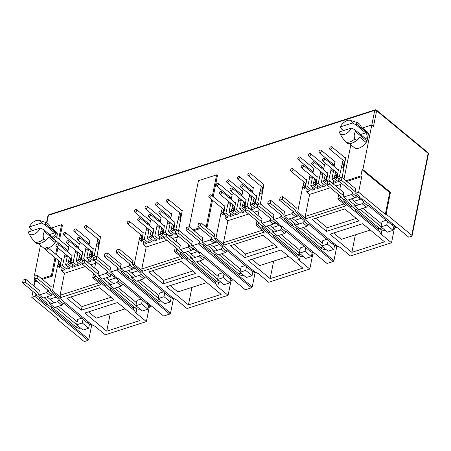 <?xml version="1.0" encoding="UTF-8"?>
<svg xmlns="http://www.w3.org/2000/svg" width="451" height="451" viewBox="0 0 451 451"><rect width="100%" height="100%" fill="white"/><g stroke="black" fill="none" stroke-linecap="round" stroke-linejoin="round"><path stroke-width="0.68" d="M355.585 188.732L355.05 192.735L360.18 197.042L359.532 197.25L362.965 200.092L363.613 199.883L408.769 237.215L411.571 236.313A1.359 0.744 -168.7 0 0 412.056 235.879L428.422 153.954A1.359 0.744 -168.7 0 0 428.427 153.949A1.359 1.139 10.4 0 0 428.427 153.932L427.96 152.641A1.359 0.795 129.6 0 1 428.129 153.357L411.757 235.281L386.107 214.073L390.453 192.34L362.892 169.553L371.804 124.966L362.469 127.971M371.816 124.978L374.73 110.399A1.359 0.812 -107.8 0 1 375.136 109.813A1.359 0.812 -107.8 0 1 375.164 109.807L376.444 110.05A1.359 0.795 129.6 0 1 376.619 110.766A1.359 0.744 -168.7 0 0 374.73 110.399L48.404 215.336A1.359 0.744 -168.7 0 0 47.919 215.775L48.838 214.744A1.359 0.812 72.2 0 0 48.809 214.755A1.359 0.812 72.2 0 0 48.404 215.336L46.91 222.805M32.438 230.619L30.634 229.125L29.309 226.932A8.49 4.978 129.6 0 1 39.226 220.392A8.49 4.978 129.6 0 1 41.407 223.042L44.643 224.621L54.656 232.902A3.056 1.827 -107.8 0 1 56.082 236.871M361.437 127.12L367.21 131.895A10.187 5.976 129.6 0 1 368.05 132.893L368.444 133.868L367.001 141.112L366.127 142.499L359.768 137.239L356.504 140.379L354.813 138.976C353.843 136.456 354.052 133.981 355.433 131.551L354.666 129.617L364.679 137.899A3.056 1.827 72.2 0 0 366.116 138.299A3.056 1.827 72.2 0 0 367.086 136.969A3.056 1.827 72.2 0 0 365.682 132.882L360.591 134.516M57.858 318.913L57.705 319.68L83.356 340.888A1.359 0.744 -168.7 0 0 85.239 341.255L88.041 340.353L34.834 296.363L35.623 295.456L36.001 295.771L36.475 295.23L39.868 298.032L39.395 298.579L46.605 304.538L47.073 303.991L51.313 307.497L50.845 308.039L88.83 339.451L88.041 340.353M396.733 227.265L394.467 227.997L391.519 242.762L350.427 255.976L340.043 247.39L336.452 245.524L296.262 212.291L297.688 211.835L302.655 186.979L304.814 188.766L305.863 183.523M337.793 246.223L336.779 246.545L333.965 260.622L333.176 261.524L279.97 217.534L280.759 216.627L281.136 216.942L281.61 216.401L285.004 219.203L284.53 219.744L291.741 225.703L292.209 225.162L296.448 228.668L295.98 229.209L333.965 260.622M273.87 215.009L273.34 219.011L278.47 223.324L277.822 223.527L281.255 226.368L281.903 226.16L327.054 263.491L333.176 261.524M315.023 253.541L312.757 254.274L309.803 269.038L268.717 282.253L258.327 273.667L254.742 271.801L214.546 238.568L215.973 238.111L220.939 213.255L223.104 215.042L224.153 209.8M256.083 272.5L255.063 272.827L252.256 286.898L251.466 287.8L198.26 243.811L199.043 242.903L199.427 243.219L199.9 242.677L203.294 245.479L202.82 246.02L210.025 251.985L210.499 251.438L214.738 254.945L214.264 255.486L252.256 286.898M192.16 241.285L191.624 245.288L196.76 249.6L196.106 249.809L199.545 252.645L200.193 252.436L245.344 289.767L251.466 287.8M233.308 279.823L231.047 280.55L228.093 295.315L187.007 308.529L176.617 299.943L173.026 298.077L132.836 264.844L134.263 264.387L139.229 239.532L141.394 241.319L142.437 236.076M174.368 298.776L173.353 299.103L170.54 313.174L169.756 314.076L116.544 270.087L117.333 269.179L117.717 269.495L118.19 268.954L121.578 271.756L121.105 272.303L128.315 278.261L128.789 277.715L133.028 281.221L132.555 281.762L170.54 313.174M110.45 267.561L109.914 271.564L115.044 275.877L114.396 276.085L117.829 278.921L118.478 278.712L163.634 316.05L169.756 314.076M151.598 306.099L149.332 306.827L146.383 321.597L105.292 334.805L94.907 326.22L91.316 324.354L51.126 291.126L52.553 290.664L57.519 265.808L59.679 267.595L60.727 262.352M92.658 325.053L91.643 325.38L88.83 339.451M90.363 324.32L91.643 325.38M81.343 310.181L66.928 298.263L99.615 287.749L114.03 299.667L81.343 310.181L82.065 306.556L111.076 297.232M117.502 302.542L139.427 320.667L106.74 331.181L84.822 313.056L117.502 302.542M146.383 321.597L135.993 313.005L134.325 310.525L94.135 277.292L94.919 276.39L95.302 276.705L95.775 276.159L99.169 278.966L98.696 279.507L105.9 285.466L106.374 284.925L110.613 288.431L110.14 288.973L133.338 308.151L134.325 310.525M93.56 273.469L92.709 277.754L94.135 277.292M92.709 277.754L101.018 284.62L60.862 297.536L52.553 290.664M148.548 306.178L149.332 306.827M135.993 313.005L136.839 308.777M172.073 298.043L173.353 299.103M163.053 283.904L148.638 271.987L181.325 261.473L195.74 273.391L163.053 283.904L163.781 280.28L192.786 270.95M199.218 276.266L221.137 294.39L188.45 304.899L166.532 286.78L199.218 276.266M228.093 295.315L217.709 286.729L216.04 284.248L175.845 251.015L176.634 250.113L177.017 250.423L177.485 249.882L180.879 252.69L180.406 253.231L187.616 259.19L188.084 258.649L192.329 262.149L191.855 262.696L215.048 281.875L216.04 284.248M175.276 247.193L174.419 251.472L175.845 251.015M174.419 251.472L182.728 258.344L142.572 271.26L134.263 264.387M230.264 279.902L231.047 280.55M217.709 286.729L218.555 282.501M253.789 271.767L255.063 272.827M244.769 257.628L230.354 245.71L263.034 235.196L277.45 247.114L244.769 257.628L245.491 254.003L274.501 244.673M280.928 249.989L302.846 268.114L270.16 278.622L248.242 260.503L280.928 249.989M309.803 269.038L299.419 260.452L297.75 257.972L257.555 224.739L258.344 223.831L258.727 224.147L259.201 223.606L262.589 226.408L262.116 226.954L269.326 232.913L269.799 232.372L274.039 235.873L273.565 236.42L296.764 255.599L297.75 257.972M256.985 220.917L256.129 225.196L257.555 224.739M256.129 225.196L264.438 232.068L224.282 244.983L215.973 238.111M311.974 253.625L312.757 254.274M299.419 260.452L300.265 256.224M335.499 245.491L336.779 246.545M326.479 231.352L312.064 219.434L344.75 208.92L359.165 220.838L326.479 231.352L327.2 227.727L356.211 218.397M362.638 223.713L384.562 241.837L351.876 252.346L329.957 234.227L362.638 223.713M391.519 242.762L381.129 234.176L379.46 231.696L339.27 198.463L340.06 197.555L340.437 197.871L340.911 197.329L344.305 200.131L343.831 200.678L351.036 206.637L351.509 206.09L355.749 209.597L355.275 210.143L378.474 229.322L379.46 231.696M338.695 194.64L337.844 198.919L339.27 198.463M337.844 198.919L346.154 205.791L305.998 218.707L297.688 211.835M393.684 227.349L394.467 227.997M381.129 234.176L381.974 229.948M412.056 235.879A1.359 0.744 -168.7 0 0 411.757 235.281M35.116 275.679L34.49 275.161L40.449 245.338M83.04 319.229L82.296 322.972L76.585 324.805L77.657 319.455L81.732 318.147M70.604 297.079L82.065 306.556M110.241 313.665L106.74 331.181M88.497 311.872L96.142 318.197L125.152 308.867M51.149 286.633L50.613 290.636L51.126 291.126M85.228 266.58L64.476 273.25L60.079 295.264L60.862 297.536M64.476 273.25L61.511 270.797L64.623 269.799L60.344 266.259L62.52 265.554L65.085 253.851M62.125 267.731L61.511 270.797M98.82 282.805L60.079 295.264M99.902 236.64L100.601 236.414L96.971 256.416M95.9 261.76L94.631 268.125M133.338 308.151L133.643 306.612M142.341 300.157L141.591 303.901L135.886 305.739L136.957 300.389L141.033 299.075M164.756 292.953L164.006 296.696L158.301 298.528L159.366 293.178L163.448 291.87M152.314 270.803L163.781 280.28M191.951 287.388L188.45 304.899M170.207 285.596L177.857 291.921L206.862 282.591M132.859 260.357L132.329 264.359L132.836 264.844M166.938 240.304L146.192 246.973L141.789 268.988L142.572 271.26M146.192 246.973L143.221 244.521L146.333 243.517L142.054 239.977L144.23 239.278L146.8 227.575M143.835 241.454L143.221 244.521M180.535 256.529L141.789 268.988M181.612 210.363L182.317 210.138L178.681 230.14M177.615 235.484L176.341 241.849M215.048 281.875L215.358 280.336M224.051 273.881L223.307 277.624L217.596 279.462L218.667 274.112L222.743 272.799M246.466 266.671L245.716 270.42L240.011 272.252L241.082 266.902L245.158 265.594M234.03 244.527L245.491 254.003M273.661 261.106L270.16 278.622M251.917 259.319L259.567 265.645L288.578 256.315M214.575 234.075L214.039 238.083L214.546 238.568M248.653 214.028L227.902 220.697L223.504 242.711L224.282 244.983M227.902 220.697L224.936 218.245L228.048 217.241L223.764 213.701L225.945 213.002L228.51 201.298M225.545 215.178L224.936 218.245M262.245 230.252L223.504 242.711M263.322 184.087L264.027 183.861L260.396 203.863M259.325 209.208L258.057 215.572M296.764 255.599L297.068 254.054M305.767 247.605L305.017 251.348L299.312 253.186L300.377 247.836L304.459 246.522M328.176 240.394L327.432 244.143L321.721 245.975L322.792 240.625L326.868 239.318M315.739 218.25L327.2 227.727M355.377 234.83L351.876 252.346M333.633 233.043L341.277 239.363L370.288 230.038M296.284 207.798L295.749 211.807L296.262 212.291M330.363 187.746L309.612 194.42L305.214 216.435L305.998 218.707M309.612 194.42L306.646 191.968L309.758 190.965L305.479 187.424L307.655 186.725L310.22 175.022M307.261 188.901L306.646 191.968M343.955 203.976L305.214 216.435M345.038 157.811L345.737 157.579L342.106 177.587M341.035 182.931L339.766 189.296M378.474 229.322L378.778 227.778M387.477 221.328L386.727 225.072L381.022 226.909L382.093 221.559L386.169 220.246M375.136 109.813A1.359 1.088 68.9 0 1 376.619 110.766L373.501 126.37L371.804 124.966M35.003 276.243L35.268 274.913L34.49 275.161M57.705 319.68L58.483 319.432L31.773 297.344L34.834 296.363M52.75 237.17L43.64 229.638L44.412 231.572C43.025 233.99 42.817 236.465 43.786 238.996L45.483 240.4L48.747 237.26L55.107 242.52L56.025 240.879M56.719 237.401L57.424 233.889L57.023 232.913L50.664 227.654L48.714 224.243L47.017 222.845C45.658 222.253 45.275 222.743 45.861 224.327L44.643 224.621M55.107 242.52A10.187 5.976 129.6 0 1 48.263 248.044M45.619 248.484A10.187 5.976 129.6 0 1 43.2 247.616L38.453 243.687M50.411 227.135L56.189 231.91A10.187 5.976 129.6 0 1 57.023 232.913M34.445 279.045L34.045 281.041L36.069 280.387M41.492 278.645L51.425 275.454L54.983 257.651M55.676 254.172L57.063 247.221M57.717 243.946L58.004 242.514M58.698 239.036L61.556 224.739L51.442 227.986M61.934 305.124L63.196 303.675L58.957 300.174L57.694 301.623L50.224 304.025L54.464 307.531L61.934 305.124L57.694 301.623M46.91 302.999L46.605 304.538M36.001 295.771L36.311 294.232M35.623 295.456L35.928 293.917M94.919 276.39L95.229 274.845M95.612 275.161L95.302 276.705M106.21 283.927L105.9 285.466M57.519 265.808L58.196 264.23L59.509 265.318L59.679 267.595M212.517 200.233L207.313 226.295L205.763 226.791M200.34 228.539L193.879 230.613M189.234 226.774L198.44 180.716L216.598 174.881L217.444 175.58L213.216 196.754M55.828 258.35L52.271 276.153L42.338 279.349M36.92 281.091L34.89 281.74L34.017 286.109M32.951 291.453L31.773 297.344M39.265 290.45L38.735 294.458L39.243 294.943L46.712 292.541L47.502 291.639L47.812 290.094M58.196 264.23L58.872 260.864M60.874 258.474L61.578 258.243L60.344 266.259M65.897 250.468L66.145 249.245M68.152 246.849L68.851 246.624L67.774 252.019M67.391 255.756L65.632 264.557L67.813 263.852L69.454 257.465M71.461 255.069L72.16 254.843L70.925 262.854L73.101 262.155L75.672 250.452M76.484 247.069L76.726 245.84M78.733 243.444L79.438 243.219L78.356 248.619M77.972 252.357L76.219 261.152L78.395 260.452L80.036 254.06M82.043 251.664L82.747 251.438L81.507 259.449L83.689 258.75L86.254 247.047M87.066 243.664L87.314 242.435M89.315 240.045L90.02 239.814L88.943 245.214M88.559 248.952L86.801 257.746L88.977 257.047L90.623 250.655M92.624 248.259L93.329 248.033L92.094 256.044L94.27 255.345L97.895 239.036M98.566 271.384L98.036 275.386L98.544 275.877L106.013 273.469L106.802 272.567L107.107 271.028M110.422 272.054L116.544 270.087M117.333 269.179L117.643 267.64M120.981 264.173L120.445 268.182L120.958 268.666L128.428 266.265L129.217 265.357L129.522 263.818M139.229 239.532L140.582 234.588M142.589 232.192L143.288 231.966L142.054 239.977M147.612 224.192L147.855 222.969M149.862 220.573L150.566 220.347L149.484 225.742M149.101 229.48L147.347 238.28L149.523 237.576L151.164 231.188M153.171 228.792L153.876 228.567L152.635 236.578L154.817 235.873L157.382 224.175M158.194 220.793L158.442 219.564M160.443 217.168L161.148 216.942L160.071 222.337M159.688 226.075L157.929 234.875L160.105 234.176L161.751 227.783M163.752 225.387L164.457 225.162L163.223 233.173L165.399 232.474L167.969 220.77M168.775 217.388L169.024 216.159M171.03 213.763L171.73 213.537L170.653 218.938M170.269 222.676L168.511 231.47L170.692 230.771L172.333 224.378M174.34 221.982L175.039 221.757L173.804 229.768L175.986 229.069L179.605 212.759M176.634 250.113L176.939 248.569M180.282 245.107L179.746 249.11L180.253 249.6L187.729 247.193L188.512 246.291L188.822 244.752M192.137 245.778L198.26 243.811M199.043 242.903L199.353 241.364M202.691 237.897L202.161 241.899L202.668 242.39L210.138 239.988L210.927 239.081L211.231 237.542M220.939 213.255L222.292 208.311M224.299 205.915L225.004 205.69L223.764 213.701M229.322 197.916L229.57 196.692M231.572 194.296L232.276 194.071L231.2 199.466M230.816 203.204L229.057 212.004L231.233 211.299L232.879 204.912M234.881 202.516L235.585 202.29L234.351 210.301L236.527 209.597L239.092 197.899M239.904 194.511L240.152 193.287M242.159 190.891L242.858 190.666L241.781 196.061M241.398 199.799L239.639 208.599L241.821 207.894L243.461 201.507M245.468 199.111L246.167 198.885L244.932 206.896L247.109 206.197L249.679 194.494M250.491 191.111L250.733 189.882M252.74 187.486L253.445 187.261L252.363 192.662M251.979 196.399L250.226 205.194L252.402 204.495L254.043 198.102M256.05 195.706L256.754 195.48L255.514 203.491L257.696 202.792L261.321 186.483M258.344 223.831L258.654 222.292M261.992 218.831L261.456 222.833L261.969 223.318L269.439 220.917L270.228 220.015L270.532 218.476M273.847 219.502L279.97 217.534M280.759 216.627L281.063 215.088M284.401 211.62L283.871 215.623L284.378 216.114L291.848 213.712L292.637 212.804L292.947 211.265M302.655 186.979L304.008 182.035M306.009 179.639L306.714 179.413L305.479 187.424M311.032 171.639L311.28 170.416M313.287 168.02L313.986 167.795L312.909 173.19M312.526 176.927L310.767 185.722L312.949 185.023L314.589 178.63M316.596 176.24L317.295 176.008L316.061 184.025L318.237 183.32L320.808 171.617M321.619 168.234L321.862 167.011M323.869 164.615L324.573 164.389L323.491 169.785L323.722 168.499L308.585 156.035A1.562 0.919 129.6 0 1 308.388 155.212A1.562 0.919 129.6 0 1 309.335 153.808A1.562 0.919 129.6 0 1 310.576 153.628A1.562 0.919 129.6 0 1 310.773 154.445A1.562 0.919 129.6 0 1 309.826 155.849A1.562 0.919 129.6 0 1 308.585 156.035M323.108 173.522L321.354 182.322L323.53 181.618L325.171 175.23M327.178 172.834L327.883 172.609L326.642 180.62L328.824 179.921L331.389 168.217M332.201 164.835L332.449 163.606M334.45 161.21L335.155 160.984L334.078 166.385M333.695 170.123L331.936 178.917L334.118 178.218L335.758 171.825M337.76 169.429L338.464 169.204L337.23 177.215L339.406 176.516L343.031 160.201M340.06 197.555L340.364 196.016M343.701 192.549L343.172 196.557L343.679 197.042L351.149 194.64L351.938 193.738L352.248 192.199M355.557 193.225L358.618 192.239L361.741 176.634L346.774 181.449M61.556 224.739L62.407 225.438L59.549 239.735M58.855 243.219L58.607 244.442M57.914 247.92L56.522 254.871M95.606 263.243L90.651 264.838M59.509 265.318L60.186 261.952M122.497 284.609L121.234 286.058L113.765 288.46L109.525 284.953L116.995 282.551L118.258 281.103L122.497 284.609M141.591 303.901L147.951 309.16L148.791 304.983M143.649 278.848L144.906 277.399L140.667 273.898L139.41 275.341L131.934 277.748L136.174 281.249L143.649 278.848L139.41 275.341M128.62 276.717L128.315 278.261M117.717 269.495L118.021 267.956M177.322 248.884L177.017 250.423M187.92 257.651L187.616 259.19M139.911 237.953L141.225 239.041L141.394 241.319M177.316 236.967L172.361 238.556M141.225 239.041L141.896 235.676M204.207 258.333L202.944 259.782L195.475 262.183L191.235 258.677L198.705 256.275L199.968 254.826L204.207 258.333M223.307 277.624L229.666 282.884L230.5 278.707M225.359 252.571L226.622 251.122L222.382 247.616L221.12 249.065L213.65 251.472L217.889 254.973L225.359 252.571L221.12 249.065M210.335 250.44L210.025 251.985M199.427 243.219L199.737 241.68M259.032 222.608L258.727 224.147M269.636 231.374L269.326 232.913M221.621 211.677L222.935 212.765L223.104 215.042M259.032 210.69L254.071 212.28M222.935 212.765L223.606 209.399M285.917 232.056L284.66 233.505L277.19 235.907L272.945 232.4L280.421 229.999L281.678 228.55L285.917 232.056M305.017 251.348L311.376 256.608L312.21 252.43M307.069 226.295L308.332 224.846L304.092 221.34L302.83 222.788L295.36 225.19L299.599 228.696L307.069 226.295L302.83 222.788M292.045 224.164L291.741 225.703M281.136 216.942L281.447 215.403M340.747 196.332L340.437 197.871M351.346 205.098L351.036 206.637M303.331 185.4L304.645 186.483L304.814 188.766M340.742 184.414L335.786 186.004M304.645 186.483L305.321 183.123M386.107 214.073L385.329 214.321L358.618 192.239M367.633 205.78L366.37 207.223L358.9 209.63L354.661 206.124L362.13 203.722L363.393 202.273L367.633 205.78M386.727 225.072L393.092 230.331L393.926 226.154M385.329 214.321L389.675 192.588L390.453 192.34M366.127 142.499A10.187 5.976 129.6 0 1 354.227 147.595L349.474 143.666M345.928 180.744L360.89 175.935L362.114 169.801L362.892 169.553M350.85 144.805L343.989 179.143M389.675 192.588L362.114 169.801M34.045 281.041L34.89 281.74M48.747 237.26A10.187 5.976 129.6 0 1 42.191 242.677L41.193 243.066A11.546 6.771 129.6 0 1 36.266 243.365L34.569 241.961L30.753 236.938L28.701 233.122A8.49 4.978 129.6 0 1 28.306 231.949L40.404 228.054A8.49 4.978 129.6 0 1 34.203 234.182A8.49 4.978 129.6 0 1 28.701 233.122M51.425 275.454L52.271 276.153M82.296 322.972L88.655 328.232L89.49 324.049M88.655 328.232L82.945 330.064L76.585 324.805M50.224 304.025L49.413 303.241L49.61 302.249M50.168 299.464L50.258 299.007L56.257 297.079M49.796 299.154L50.258 299.007M109.091 280.088L109.554 279.936L109.463 280.392M207.313 226.295L206.462 225.596L204.912 226.092M199.494 227.834L193.034 229.914M216.598 174.881L212.365 196.05M211.671 199.528L206.462 225.596M361.741 176.634L360.89 175.935M352.626 192.509L352.321 194.054L351.938 193.738M352.321 194.054L352.789 193.507L356.183 196.315L354.926 197.763L351.149 194.64M343.679 197.042L347.45 200.165L354.926 197.763M344.344 161.289L343.594 165.043L342.281 163.955M343.594 165.043L343.617 168.048L341.458 166.261M341.007 177.841L339.406 176.516M343.617 168.048L344.891 161.689M337.072 172.913L336.401 176.273L335.082 175.191M336.401 176.273L336.564 178.557L334.405 176.769M331.936 178.917L336.22 182.458L333.103 183.461L328.824 179.921M333.763 164.694L333.514 165.917M333.018 169.565L333.035 171.453L330.871 169.666M333.717 180.389L333.103 183.461M333.035 171.453L333.357 169.841M334.05 166.363L334.304 165.094M326.485 176.318L325.814 179.678L324.5 178.59M325.814 179.678L325.983 181.956L323.824 180.169M321.354 182.322L325.633 185.863L322.521 186.861L318.237 183.32M323.175 168.099L322.933 169.322M322.437 172.964L322.448 174.853L320.289 173.066M323.136 183.794L322.521 186.861M322.448 174.853L322.775 173.246M315.903 179.718L315.232 183.083L313.919 181.995M315.232 183.083L315.401 185.361L313.236 183.574M310.767 185.722L315.052 189.262L311.94 190.266L307.655 186.725M312.594 171.498L312.351 172.727M311.855 176.369L311.867 178.258L309.707 176.471M312.549 187.199L311.94 190.266M311.867 178.258L312.188 176.645M312.887 173.167L313.135 171.904M293.325 211.581L293.02 213.12L292.637 212.804M284.378 216.114L288.155 219.231L295.625 216.83L291.848 213.712M295.625 216.83L296.882 215.381L293.494 212.579L293.02 213.12M270.916 218.791L270.606 220.33L270.228 220.015M270.606 220.33L271.079 219.784L274.473 222.591L273.21 224.04L269.439 220.917M261.969 223.318L265.74 226.441L273.21 224.04M262.634 187.565L261.884 191.32L260.571 190.232M261.884 191.32L261.907 194.325L259.742 192.538M259.297 204.117L257.696 202.792M261.907 194.325L263.175 187.966M255.356 199.19L254.685 202.55L253.372 201.467M254.685 202.55L254.854 204.833L252.695 203.046M250.226 205.194L254.505 208.734L251.393 209.738L247.109 206.197M252.047 190.97L251.805 192.194M251.308 195.841L251.325 197.73L249.161 195.943M252.008 206.665L251.393 209.738M251.325 197.73L251.647 196.117M252.34 192.639L252.594 191.371M244.775 202.595L244.104 205.955L242.79 204.867M244.104 205.955L244.273 208.238L242.108 206.445M239.639 208.599L243.923 212.139L240.811 213.137L236.527 209.597M241.465 194.375L241.223 195.599M240.727 199.246L240.738 201.129L238.579 199.342M241.42 210.07L240.811 213.137M240.738 201.129L241.06 199.522M241.759 196.044L242.007 194.776M234.193 205.994L233.522 209.36L232.203 208.272M233.522 209.36L233.686 211.637L231.526 209.85M229.057 212.004L233.342 215.544L230.224 216.542L225.945 213.002M230.884 197.78L230.636 199.004M230.14 202.646L230.157 204.534L227.992 202.747M230.839 213.475L230.224 216.542M230.157 204.534L230.478 202.927M231.171 199.443L231.425 198.181M211.615 237.857L211.31 239.396L210.927 239.081M202.668 242.39L206.44 245.507L213.909 243.106L210.138 239.988M213.909 243.106L215.172 241.657L211.778 238.855L211.31 239.396M189.206 245.068L188.896 246.607L188.512 246.291M188.896 246.607L189.369 246.06L192.757 248.867L191.5 250.316L187.729 247.193M180.253 249.6L184.031 252.718L191.5 250.316M180.919 213.842L180.169 217.596L178.855 216.508M180.169 217.596L180.197 220.601L178.032 218.814M177.581 230.393L175.986 229.069M180.197 220.601L181.465 214.248M173.646 225.466L172.975 228.826L171.662 227.744M172.975 228.826L173.145 231.109L170.98 229.322M168.511 231.47L172.795 235.01L169.683 236.014L165.399 232.474M170.337 217.247L170.095 218.476M169.599 222.117L169.61 224.006L167.451 222.219M170.292 232.947L169.683 236.014M169.61 224.006L169.931 222.394M170.63 218.915L170.878 217.647M163.065 228.871L162.394 232.231L161.075 231.143M162.394 232.231L162.557 234.514L160.398 232.727M157.929 234.875L162.213 238.416L159.096 239.413L154.817 235.873M159.755 220.652L159.507 221.875M159.011 225.523L159.028 227.411L156.863 225.618M159.71 236.347L159.096 239.413M159.028 227.411L159.35 225.799M160.043 222.32L160.297 221.052M152.477 232.271L151.807 235.636L150.493 234.548M151.807 235.636L151.976 237.914L149.811 236.127M147.347 238.28L151.626 241.821L148.514 242.818L144.23 239.278M149.168 224.057L148.926 225.28M148.43 228.922L148.441 230.811L146.282 229.023M149.129 239.752L148.514 242.818M148.441 230.811L148.768 229.204M149.461 225.725L149.715 224.457M129.905 264.134L129.595 265.673L129.217 265.357M120.958 268.666L124.73 271.79L132.199 269.382L128.428 266.265M132.199 269.382L133.462 267.933L130.068 265.132L129.595 265.673M107.49 271.344L107.186 272.883L106.802 272.567M107.186 272.883L107.654 272.342L111.047 275.144L109.79 276.593L106.013 273.469M98.544 275.877L102.315 278.994L109.79 276.593M99.209 240.124L98.459 243.873L97.145 242.785M98.459 243.873L98.481 246.877L96.322 245.09M95.871 256.67L94.27 255.345M98.481 246.877L99.756 240.524M91.936 251.743L91.265 255.108L89.946 254.02M91.265 255.108L91.429 257.386L89.27 255.599M86.801 257.746L91.085 261.287L87.968 262.29L83.689 258.75M88.627 243.523L88.379 244.752M87.883 248.394L87.9 250.282L85.735 248.495M88.582 259.224L87.968 262.29M87.9 250.282L88.221 248.67M88.915 245.192L89.168 243.923M81.349 255.148L80.678 258.508L79.365 257.425M80.678 258.508L80.847 260.791L78.683 259.004M76.219 261.152L80.498 264.692L77.386 265.695L73.101 262.155M78.04 246.928L77.797 248.151M77.301 251.799L77.313 253.688L75.154 251.9M78 262.623L77.386 265.695M77.313 253.688L77.64 252.075M78.333 248.597L78.587 247.328M70.768 258.547L70.097 261.913L68.783 260.825M70.097 261.913L70.266 264.19L68.101 262.403M65.632 264.557L69.916 268.097L66.804 269.095L62.52 265.554M67.458 250.333L67.216 251.557M66.72 255.198L66.731 257.087L64.572 255.3M67.413 266.028L66.804 269.095M66.731 257.087L67.052 255.48M67.751 252.002L68 250.733M48.189 290.41L47.885 291.949L47.502 291.639M39.243 294.943L43.02 298.066L50.489 295.659L46.712 292.541M50.489 295.659L51.747 294.215L48.358 291.408L47.885 291.949M94.169 257.763L92.094 256.044M88.977 257.047L93.261 260.588L94.141 260.306M83.108 260.774L81.507 259.449M78.395 260.452L81.93 263.373M67.813 263.852L72.092 267.392L75.21 266.394L70.925 262.854M72.707 264.325L72.092 267.392M70.266 264.19L71.309 258.953M80.847 260.791L81.896 255.548M93.876 257.521L93.261 260.588M91.429 257.386L92.478 252.143M114.526 275.443L114.396 276.085M147.951 309.16L142.245 310.998L135.886 305.739M108.905 283.177L108.708 284.175L109.525 284.953M121.234 286.058L116.995 282.551M164.006 296.696L170.365 301.956L171.2 297.773M170.365 301.956L164.66 303.788L158.301 298.528M131.934 277.748L131.123 276.965L131.32 275.973M131.878 273.182L131.968 272.731L137.967 270.803M131.506 272.878L131.968 272.731M190.807 253.806L191.269 253.659L191.179 254.116M175.884 231.487L173.804 229.768M170.692 230.771L174.971 234.311L175.851 234.03M164.824 234.497L163.223 233.173M160.105 234.176L163.645 237.096M149.523 237.576L153.808 241.116L156.92 240.118L152.635 236.578M154.417 238.049L153.808 241.116M151.976 237.914L153.024 232.671M162.557 234.514L163.606 229.271M175.586 231.245L174.971 234.311M173.145 231.109L174.193 225.866M196.236 249.166L196.106 249.809M229.666 282.884L223.961 284.716L217.596 279.462M190.621 256.901L190.423 257.893L191.235 258.677M202.944 259.782L198.705 256.275M245.716 270.42L252.075 275.674L252.915 271.496M252.075 275.674L246.37 277.512L240.011 272.252M213.65 251.472L212.833 250.688L213.03 249.696M213.588 246.906L213.678 246.455L219.676 244.527M213.216 246.601L213.678 246.455M272.517 227.53L272.979 227.383L272.889 227.84M257.594 205.211L255.514 203.491M252.402 204.495L256.687 208.035L257.566 207.753M246.534 208.221L244.932 206.896M241.821 207.894L245.355 210.82M231.233 211.299L235.518 214.839L238.63 213.842L234.351 210.301M236.132 211.773L235.518 214.839M233.686 211.637L234.734 206.395M244.273 208.238L245.321 202.995M257.295 204.968L256.687 208.035M254.854 204.833L255.903 199.59M277.946 222.89L277.822 223.527M311.376 256.608L305.671 258.44L299.312 253.186M272.331 230.624L272.133 231.617L272.945 232.4M284.66 233.505L280.421 229.999M327.432 244.143L333.791 249.397L334.625 245.22M333.791 249.397L328.08 251.235L321.721 245.975M295.36 225.19L294.548 224.412L294.745 223.42M295.304 220.629L295.394 220.178L301.392 218.245M294.931 220.325L295.394 220.178M354.232 201.253L354.689 201.107L354.599 201.563M339.304 178.934L337.23 177.215M334.118 178.218L338.397 181.759L339.276 181.477M328.243 181.945L326.642 180.62M323.53 181.618L327.065 184.544M312.949 185.023L317.228 188.563L320.345 187.565L316.061 184.025M317.842 185.496L317.228 188.563M315.401 185.361L316.45 180.118M325.983 181.956L327.031 176.719M339.011 178.692L338.397 181.759M336.564 178.557L337.613 173.314M359.661 196.613L359.532 197.25M393.092 230.331L387.381 232.164L381.022 226.909M354.046 204.348L353.843 205.34L354.661 206.124M366.37 207.223L362.13 203.722M359.768 137.239A10.187 5.976 129.6 0 1 353.218 142.657L352.214 143.046A11.546 6.771 129.6 0 1 347.287 143.345L345.59 141.941A11.546 6.771 129.6 0 0 354.813 138.976M343.465 130.598L341.661 129.104L340.33 126.911A8.49 4.978 129.6 0 1 350.247 120.372L357.756 122.723A11.546 6.771 129.6 0 1 358.038 122.824L359.735 124.228L361.691 127.633L368.05 132.893M45.483 240.4A11.546 6.771 129.6 0 1 41.193 243.066M356.504 140.379A11.546 6.771 129.6 0 1 352.214 143.046M39.226 220.392L46.735 222.743A11.546 6.771 129.6 0 1 47.017 222.845M43.786 238.996A11.546 6.771 129.6 0 1 34.569 241.961M53.331 294.661L50.597 295.54M43.64 229.638L40.404 228.054M357.761 196.76L355.033 197.639M298.466 215.826L295.732 216.705M276.051 223.036L273.317 223.916M216.751 242.108L214.022 242.982M194.342 249.313L191.607 250.192M135.041 268.384L132.306 269.264M112.626 275.589L109.897 276.469M354.666 129.617L351.43 128.039A8.49 4.978 129.6 0 1 345.224 134.161A8.49 4.978 129.6 0 1 339.727 133.101A8.49 4.978 129.6 0 1 339.327 131.929L351.43 128.039M339.727 133.101L341.773 136.918L345.59 141.941M350.247 120.372A8.49 4.978 129.6 0 1 352.428 123.022L355.664 124.6L356.882 124.307C356.296 122.728 356.679 122.232 358.038 122.824M29.309 226.932L41.407 223.042M354.689 201.107L360.687 199.179M272.979 227.383L278.977 225.455M191.269 253.659L197.267 251.731M109.554 279.936L115.552 278.008M352.428 123.022L340.33 126.911M355.664 124.6L365.682 132.882M44.412 231.572L55.975 241.133M57.424 233.889L45.861 224.327M367.001 141.112L355.433 131.551M356.882 124.307L368.444 133.868M52.671 237.446A1.562 0.919 129.6 0 1 53.618 236.042A1.562 0.919 129.6 0 1 54.859 235.862A1.562 0.919 129.6 0 1 55.056 236.679A1.562 0.919 129.6 0 1 54.109 238.083A1.562 0.919 129.6 0 1 52.868 238.269A1.562 0.919 129.6 0 1 52.671 237.446M55.98 245.665A1.562 0.919 129.6 0 1 56.927 244.262A1.562 0.919 129.6 0 1 58.168 244.076A1.562 0.919 129.6 0 1 58.365 244.899A1.562 0.919 129.6 0 1 57.418 246.302A1.562 0.919 129.6 0 1 56.178 246.483A1.562 0.919 129.6 0 1 55.98 245.665M63.253 234.041A1.562 0.919 129.6 0 1 64.2 232.643A1.562 0.919 129.6 0 1 65.44 232.457A1.562 0.919 129.6 0 1 65.637 233.274A1.562 0.919 129.6 0 1 64.69 234.678A1.562 0.919 129.6 0 1 63.45 234.864A1.562 0.919 129.6 0 1 63.253 234.041M66.562 242.26A1.562 0.919 129.6 0 1 67.509 240.857A1.562 0.919 129.6 0 1 68.749 240.676A1.562 0.919 129.6 0 1 68.947 241.494A1.562 0.919 129.6 0 1 68 242.897A1.562 0.919 129.6 0 1 66.759 243.083A1.562 0.919 129.6 0 1 66.562 242.26M73.834 230.641A1.562 0.919 129.6 0 1 74.781 229.238A1.562 0.919 129.6 0 1 76.022 229.052A1.562 0.919 129.6 0 1 76.225 229.875A1.562 0.919 129.6 0 1 75.278 231.273A1.562 0.919 129.6 0 1 74.032 231.459A1.562 0.919 129.6 0 1 73.834 230.641M77.144 238.855A1.562 0.919 129.6 0 1 78.091 237.457A1.562 0.919 129.6 0 1 79.337 237.271A1.562 0.919 129.6 0 1 79.534 238.089A1.562 0.919 129.6 0 1 78.587 239.492A1.562 0.919 129.6 0 1 77.341 239.678A1.562 0.919 129.6 0 1 77.144 238.855M84.422 227.236A1.562 0.919 129.6 0 1 85.369 225.833A1.562 0.919 129.6 0 1 86.609 225.647A1.562 0.919 129.6 0 1 86.806 226.47A1.562 0.919 129.6 0 1 85.859 227.873A1.562 0.919 129.6 0 1 84.619 228.054A1.562 0.919 129.6 0 1 84.422 227.236M45.393 249.07A1.562 0.919 129.6 0 1 46.34 247.667A1.562 0.919 129.6 0 1 47.581 247.481A1.562 0.919 129.6 0 1 47.783 248.304A1.562 0.919 129.6 0 1 46.831 249.702A1.562 0.919 129.6 0 1 45.59 249.888A1.562 0.919 129.6 0 1 45.393 249.07M50.822 289.61L37.027 278.199L37.58 275.414L34.986 276.249L34.428 279.034L48.505 290.669M63.343 302.937L87.218 322.679A11.884 7.092 72.2 0 0 91.491 324.444M51.899 293.477L59.104 299.436M37.027 278.199L34.428 279.034M37.58 275.414L51.38 286.819M38.938 293.426L25.143 282.022L25.701 279.237L39.496 290.641M46.949 296.803L54.154 302.762M58.393 306.263L77.189 321.805M76.631 324.59L55.569 307.176M51.329 303.67L44.119 297.711M25.143 282.022L22.55 282.856L23.108 280.071L25.701 279.237M22.55 282.856L36.621 294.492M40.015 297.294L47.225 303.252M51.465 306.759L75.334 326.496A11.884 7.092 72.2 0 0 80.622 328.142M110.123 270.538L96.322 259.133L96.88 256.343L94.287 257.177L93.729 259.962L107.806 271.603M122.644 283.871L146.513 303.608A11.884 7.092 72.2 0 0 150.724 305.378M111.194 274.405L118.404 280.364M96.322 259.133L93.729 259.962M96.88 256.343L110.675 267.753M98.239 274.36L84.444 262.95L85.002 260.165L98.797 271.57M106.244 277.731L113.455 283.69M117.694 287.197L136.49 302.734M135.931 305.519L114.864 288.104M110.625 284.598L103.42 278.639M84.444 262.95L81.851 263.784L82.409 260.999L85.002 260.165M81.851 263.784L95.922 275.42M99.316 278.228L106.521 284.186M110.76 287.693L134.635 307.43A11.884 7.092 72.2 0 0 139.923 309.076M191.833 244.262L178.038 232.851L178.59 230.066L175.997 230.901L175.445 233.686L189.516 245.321M204.354 257.594L228.229 277.331A11.884 7.092 72.2 0 0 232.44 279.101M192.91 248.129L200.114 254.088M178.038 232.851L175.445 233.686M178.59 230.066L192.391 241.477M179.949 248.084L166.154 236.674L166.712 233.889L180.507 245.293M187.96 251.455L195.165 257.414M199.404 260.92L218.199 276.457M217.641 279.242L196.58 261.828M192.34 258.322L185.13 252.363M166.154 236.674L163.561 237.508L164.119 234.723L166.712 233.889M163.561 237.508L177.638 249.144M181.026 251.951L188.236 257.91M192.476 261.411L216.345 281.153A11.884 7.092 72.2 0 0 221.633 282.8M273.543 217.985L259.748 206.575L260.306 203.79L257.713 204.624L257.155 207.409L271.226 219.045M286.064 231.318L309.938 251.055A11.884 7.092 72.2 0 0 314.15 252.825M274.62 221.853L281.824 227.811M259.748 206.575L257.155 207.409M260.306 203.79L274.101 215.195M261.665 221.802L247.87 210.397L248.422 207.612L262.223 219.017M269.67 225.179L276.875 231.137M281.12 234.644L299.909 250.181M299.351 252.966L278.29 235.552M274.05 232.045L266.84 226.086M247.87 210.397L245.271 211.231L245.829 208.447L248.422 207.612M245.271 211.231L259.348 222.867M262.736 225.675L269.946 231.634M274.185 235.134L298.06 254.871A11.884 7.092 72.2 0 0 303.348 256.523M355.258 191.709L341.458 180.299L342.016 177.514L339.423 178.348L338.864 181.133L352.941 192.769M367.779 205.042L391.648 224.778A11.884 7.092 72.2 0 0 395.86 226.543M356.329 195.576L363.54 201.535M341.458 180.299L338.864 181.133M342.016 177.514L355.811 188.918M343.374 195.525L329.58 184.121L330.138 181.336L343.933 192.74M351.38 198.902L358.59 204.861M362.829 208.362L381.625 223.905M381.067 226.69L359.999 209.275M355.76 205.769L348.555 199.81M329.58 184.121L326.986 184.955L327.544 182.17L330.138 181.336M326.986 184.955L341.057 196.591M344.451 199.393L351.656 205.357M355.895 208.858L379.77 228.595A11.884 7.092 72.2 0 0 385.058 230.241M132.532 263.328L118.737 251.923L119.295 249.138L116.702 249.972L116.144 252.757L130.215 264.393M145.053 276.66L168.928 296.397A11.884 7.092 72.2 0 0 173.201 298.167M133.609 267.201L140.813 273.159M118.737 251.923L116.144 252.757M119.295 249.138L133.09 260.543M120.654 267.15L106.853 255.745L107.411 252.955L121.206 264.365M128.659 270.521L135.864 276.48M140.103 279.986L158.899 295.529M158.34 298.314L137.279 280.9M133.039 277.393L125.829 271.434M106.853 255.745L104.26 256.58L104.818 253.789L107.411 252.955M104.26 256.58L118.337 268.215M121.725 271.017L128.935 276.976M133.175 280.483L157.044 300.219A11.884 7.092 72.2 0 0 162.337 301.866M214.242 237.051L200.447 225.647L201.005 222.862L198.412 223.696L197.854 226.481L211.931 238.117M226.768 250.384L250.638 270.121A11.884 7.092 72.2 0 0 254.916 271.891M215.319 240.919L222.529 246.883M200.447 225.647L197.854 226.481M201.005 222.862L214.8 234.266M202.364 240.873L188.569 229.469L189.127 226.678L202.922 238.089M210.369 244.245L217.579 250.204M221.819 253.71L240.608 269.253M240.056 272.038L218.989 254.618M214.749 251.117L207.545 245.158M188.569 229.469L185.975 230.303L186.528 227.513L189.127 226.678M185.975 230.303L200.047 241.939M203.44 244.741L210.645 250.7M214.885 254.206L238.759 273.943A11.884 7.092 72.2 0 0 244.047 275.589M295.957 210.775L282.163 199.37L282.715 196.585L280.122 197.42L279.564 200.205L293.64 211.84M308.478 224.108L332.353 243.844A11.884 7.092 72.2 0 0 336.626 245.615M297.034 214.642L304.239 220.601M282.163 199.37L279.564 200.205M282.715 196.585L296.516 207.99M284.074 214.597L270.279 203.192L270.837 200.402L284.632 211.812M292.085 217.968L299.289 223.927M303.529 227.434L322.324 242.971M321.766 245.761L300.704 228.341M296.465 224.84L289.254 218.882M270.279 203.192L267.685 204.027L268.244 201.236L270.837 200.402M267.685 204.027L281.757 215.663M285.15 218.464L292.361 224.423M296.6 227.93L320.469 247.667A11.884 7.092 72.2 0 0 325.757 249.313M134.381 211.169A1.562 0.919 129.6 0 1 135.328 209.766A1.562 0.919 129.6 0 1 136.568 209.58A1.562 0.919 129.6 0 1 136.766 210.403A1.562 0.919 129.6 0 1 135.819 211.807A1.562 0.919 129.6 0 1 134.578 211.993A1.562 0.919 129.6 0 1 134.381 211.169M137.69 219.389A1.562 0.919 129.6 0 1 138.637 217.985A1.562 0.919 129.6 0 1 139.878 217.799A1.562 0.919 129.6 0 1 140.075 218.622A1.562 0.919 129.6 0 1 139.128 220.026A1.562 0.919 129.6 0 1 137.888 220.206A1.562 0.919 129.6 0 1 137.69 219.389M144.963 207.764A1.562 0.919 129.6 0 1 145.91 206.366A1.562 0.919 129.6 0 1 147.15 206.18A1.562 0.919 129.6 0 1 147.353 206.998A1.562 0.919 129.6 0 1 146.4 208.401A1.562 0.919 129.6 0 1 145.16 208.587A1.562 0.919 129.6 0 1 144.963 207.764M148.272 215.984A1.562 0.919 129.6 0 1 149.219 214.58A1.562 0.919 129.6 0 1 150.465 214.4A1.562 0.919 129.6 0 1 150.662 215.217A1.562 0.919 129.6 0 1 149.715 216.621A1.562 0.919 129.6 0 1 148.469 216.807A1.562 0.919 129.6 0 1 148.272 215.984M155.55 204.365A1.562 0.919 129.6 0 1 156.497 202.961A1.562 0.919 129.6 0 1 157.737 202.775A1.562 0.919 129.6 0 1 157.935 203.593A1.562 0.919 129.6 0 1 156.987 204.996A1.562 0.919 129.6 0 1 155.747 205.182A1.562 0.919 129.6 0 1 155.55 204.365M158.859 212.579A1.562 0.919 129.6 0 1 159.806 211.181A1.562 0.919 129.6 0 1 161.046 210.995A1.562 0.919 129.6 0 1 161.244 211.812A1.562 0.919 129.6 0 1 160.297 213.216A1.562 0.919 129.6 0 1 159.056 213.402A1.562 0.919 129.6 0 1 158.859 212.579M166.131 200.96A1.562 0.919 129.6 0 1 167.079 199.556A1.562 0.919 129.6 0 1 168.319 199.37A1.562 0.919 129.6 0 1 168.516 200.193A1.562 0.919 129.6 0 1 167.569 201.597A1.562 0.919 129.6 0 1 166.329 201.777A1.562 0.919 129.6 0 1 166.131 200.96M127.109 222.794A1.562 0.919 129.6 0 1 128.056 221.39A1.562 0.919 129.6 0 1 129.296 221.204A1.562 0.919 129.6 0 1 129.493 222.022A1.562 0.919 129.6 0 1 128.546 223.425A1.562 0.919 129.6 0 1 127.306 223.611A1.562 0.919 129.6 0 1 127.109 222.794M216.091 184.893A1.562 0.919 129.6 0 1 217.038 183.489A1.562 0.919 129.6 0 1 218.278 183.303A1.562 0.919 129.6 0 1 218.481 184.126A1.562 0.919 129.6 0 1 217.529 185.53A1.562 0.919 129.6 0 1 216.288 185.711A1.562 0.919 129.6 0 1 216.091 184.893M219.4 193.113A1.562 0.919 129.6 0 1 220.347 191.709A1.562 0.919 129.6 0 1 221.593 191.523A1.562 0.919 129.6 0 1 221.791 192.346A1.562 0.919 129.6 0 1 220.843 193.744A1.562 0.919 129.6 0 1 219.598 193.93A1.562 0.919 129.6 0 1 219.4 193.113M226.678 181.488A1.562 0.919 129.6 0 1 227.625 180.084A1.562 0.919 129.6 0 1 228.866 179.904A1.562 0.919 129.6 0 1 229.063 180.721A1.562 0.919 129.6 0 1 228.116 182.125A1.562 0.919 129.6 0 1 226.876 182.311A1.562 0.919 129.6 0 1 226.678 181.488M229.987 189.708A1.562 0.919 129.6 0 1 230.935 188.304A1.562 0.919 129.6 0 1 232.175 188.118A1.562 0.919 129.6 0 1 232.372 188.941A1.562 0.919 129.6 0 1 231.425 190.345A1.562 0.919 129.6 0 1 230.185 190.531A1.562 0.919 129.6 0 1 229.987 189.708M237.26 178.089A1.562 0.919 129.6 0 1 238.207 176.685A1.562 0.919 129.6 0 1 239.447 176.499A1.562 0.919 129.6 0 1 239.644 177.316A1.562 0.919 129.6 0 1 238.697 178.72A1.562 0.919 129.6 0 1 237.457 178.906A1.562 0.919 129.6 0 1 237.26 178.089M240.569 186.302A1.562 0.919 129.6 0 1 241.516 184.904A1.562 0.919 129.6 0 1 242.756 184.718A1.562 0.919 129.6 0 1 242.954 185.536A1.562 0.919 129.6 0 1 242.007 186.94A1.562 0.919 129.6 0 1 240.766 187.126A1.562 0.919 129.6 0 1 240.569 186.302M247.841 174.684A1.562 0.919 129.6 0 1 248.789 173.28A1.562 0.919 129.6 0 1 250.034 173.094A1.562 0.919 129.6 0 1 250.232 173.917A1.562 0.919 129.6 0 1 249.285 175.315A1.562 0.919 129.6 0 1 248.039 175.501A1.562 0.919 129.6 0 1 247.841 174.684M208.819 196.512A1.562 0.919 129.6 0 1 209.766 195.114A1.562 0.919 129.6 0 1 211.006 194.928A1.562 0.919 129.6 0 1 211.203 195.745A1.562 0.919 129.6 0 1 210.256 197.149A1.562 0.919 129.6 0 1 209.016 197.335A1.562 0.919 129.6 0 1 208.819 196.512M297.807 158.617A1.562 0.919 129.6 0 1 298.754 157.213A1.562 0.919 129.6 0 1 299.994 157.027A1.562 0.919 129.6 0 1 300.191 157.85A1.562 0.919 129.6 0 1 299.244 159.254A1.562 0.919 129.6 0 1 298.004 159.434A1.562 0.919 129.6 0 1 297.807 158.617M301.116 166.836A1.562 0.919 129.6 0 1 302.063 165.432A1.562 0.919 129.6 0 1 303.303 165.246A1.562 0.919 129.6 0 1 303.5 166.069A1.562 0.919 129.6 0 1 302.553 167.468A1.562 0.919 129.6 0 1 301.313 167.654A1.562 0.919 129.6 0 1 301.116 166.836M311.697 163.431A1.562 0.919 129.6 0 1 312.644 162.027A1.562 0.919 129.6 0 1 313.885 161.841A1.562 0.919 129.6 0 1 314.082 162.664A1.562 0.919 129.6 0 1 313.135 164.068A1.562 0.919 129.6 0 1 311.895 164.249A1.562 0.919 129.6 0 1 311.697 163.431M318.97 151.807A1.562 0.919 129.6 0 1 319.917 150.409A1.562 0.919 129.6 0 1 321.163 150.222A1.562 0.919 129.6 0 1 321.36 151.04A1.562 0.919 129.6 0 1 320.413 152.444A1.562 0.919 129.6 0 1 319.167 152.63A1.562 0.919 129.6 0 1 318.97 151.807M322.279 160.026A1.562 0.919 129.6 0 1 323.226 158.622A1.562 0.919 129.6 0 1 324.472 158.442A1.562 0.919 129.6 0 1 324.669 159.259A1.562 0.919 129.6 0 1 323.722 160.663A1.562 0.919 129.6 0 1 322.476 160.849A1.562 0.919 129.6 0 1 322.279 160.026M329.557 148.407A1.562 0.919 129.6 0 1 330.504 147.003A1.562 0.919 129.6 0 1 331.744 146.817A1.562 0.919 129.6 0 1 331.942 147.64A1.562 0.919 129.6 0 1 330.995 149.039A1.562 0.919 129.6 0 1 329.754 149.225A1.562 0.919 129.6 0 1 329.557 148.407M290.529 170.236A1.562 0.919 129.6 0 1 291.476 168.837A1.562 0.919 129.6 0 1 292.716 168.651A1.562 0.919 129.6 0 1 292.919 169.469A1.562 0.919 129.6 0 1 291.972 170.873A1.562 0.919 129.6 0 1 290.726 171.059A1.562 0.919 129.6 0 1 290.529 170.236M428.427 153.932L428.422 153.954A1.359 0.744 -168.7 0 0 428.129 153.357L376.619 110.766M48.838 214.744L375.164 109.807A1.359 0.812 -107.8 0 1 375.26 109.785M54.656 232.902L49.565 234.537M68.073 250.519A1.562 0.919 129.6 0 1 67.537 250.395L52.868 238.269M71.382 258.739A1.562 0.919 129.6 0 1 70.846 258.615L56.178 246.483M78.654 247.114A1.562 0.919 129.6 0 1 78.119 246.99L63.45 234.864M81.969 255.334A1.562 0.919 129.6 0 1 81.428 255.21L66.759 243.083M89.242 243.715A1.562 0.919 129.6 0 1 88.7 243.591L74.032 231.459M92.551 251.934A1.562 0.919 129.6 0 1 92.015 251.805L77.341 239.678M99.823 240.31A1.562 0.919 129.6 0 1 99.288 240.186L84.619 228.054M60.8 262.144A1.562 0.919 129.6 0 1 60.259 262.02L45.59 249.888M87.218 322.679L88.706 322.194M75.334 326.496L77.707 325.735M146.513 303.608L148.007 303.128M134.635 307.43L137.008 306.663M228.229 277.331L229.717 276.852M216.345 281.153L218.718 280.387M309.938 251.055L311.432 250.576M298.06 254.871L300.434 254.11M391.648 224.778L393.142 224.299M379.77 228.595L382.144 227.834M168.928 296.397L170.422 295.918M157.044 300.219L159.423 299.458M250.638 270.121L252.132 269.642M238.759 273.943L241.133 273.182M332.353 243.844L333.841 243.365M320.469 247.667L322.843 246.906M149.783 224.243A1.562 0.919 129.6 0 1 149.247 224.119L134.578 211.993M153.098 232.462A1.562 0.919 129.6 0 1 152.556 232.338L137.888 220.206M160.37 220.838A1.562 0.919 129.6 0 1 159.829 220.714L145.16 208.587M163.679 229.057A1.562 0.919 129.6 0 1 163.138 228.933L148.469 216.807M170.952 217.438A1.562 0.919 129.6 0 1 170.416 217.314L155.747 205.182M174.261 225.652A1.562 0.919 129.6 0 1 173.725 225.528L159.056 213.402M181.539 214.033A1.562 0.919 129.6 0 1 180.998 213.909L166.329 201.777M142.51 235.867A1.562 0.919 129.6 0 1 141.975 235.743L127.306 223.611M231.498 197.966A1.562 0.919 129.6 0 1 230.957 197.842L216.288 185.711M234.808 206.186A1.562 0.919 129.6 0 1 234.266 206.062L219.598 193.93M242.08 194.561A1.562 0.919 129.6 0 1 241.544 194.437L226.876 182.311M245.389 202.781A1.562 0.919 129.6 0 1 244.854 202.657L230.185 190.531M252.667 191.162A1.562 0.919 129.6 0 1 252.126 191.032L237.457 178.906M255.976 199.376A1.562 0.919 129.6 0 1 255.435 199.252L240.766 187.126M263.249 187.757A1.562 0.919 129.6 0 1 262.707 187.633L248.039 175.501M224.226 209.591A1.562 0.919 129.6 0 1 223.685 209.461L209.016 197.335M313.208 171.69A1.562 0.919 129.6 0 1 312.673 171.566L298.004 159.434M316.517 179.91A1.562 0.919 129.6 0 1 315.982 179.786L301.313 167.654M323.795 168.285A1.562 0.919 129.6 0 1 323.254 168.161M327.105 176.504A1.562 0.919 129.6 0 1 326.563 176.38L311.895 164.249M334.377 164.88A1.562 0.919 129.6 0 1 333.836 164.756L319.167 152.63M337.686 173.099A1.562 0.919 129.6 0 1 337.151 172.975L322.476 160.849M344.959 161.481A1.562 0.919 129.6 0 1 344.423 161.357L329.754 149.225M305.936 183.309A1.562 0.919 129.6 0 1 305.395 183.185L290.726 171.059M46.538 222.681L47.919 215.775M427.96 152.641L376.444 110.05M68.028 250.75L67.537 250.395M68.715 247.317L54.859 235.862M71.337 258.964L70.846 258.615M72.025 255.537L58.168 244.076M78.609 247.345L78.119 246.99M79.297 243.912L65.44 232.457M81.919 255.565L81.428 255.21M82.606 252.132L68.749 240.676M89.197 243.94L88.7 243.591M89.879 240.507L76.022 229.052M92.506 252.16L92.015 251.805M93.188 248.726L79.337 237.271M99.778 240.535L99.288 240.186M100.466 237.108L86.609 225.647M60.755 262.369L60.259 262.02M61.437 258.936L47.581 247.481M149.738 224.474L149.247 224.119M150.425 221.041L136.568 209.58M153.047 232.688L152.556 232.338M153.735 229.255L139.878 217.799M160.325 221.069L159.829 220.714M161.007 217.636L147.15 206.18M163.634 229.288L163.138 228.933M164.316 225.855L150.465 214.4M170.906 217.664L170.416 217.314M171.594 214.231L157.737 202.775M174.216 225.883L173.725 225.528M174.903 222.45L161.046 210.995M181.488 214.259L180.998 213.909M182.176 210.826L168.319 199.37M142.465 236.093L141.975 235.743M143.153 232.66L129.296 221.204M231.453 198.192L230.957 197.842M232.135 194.764L218.278 183.303M234.762 206.411L234.266 206.062M235.445 202.978L221.593 191.523M242.035 194.793L241.544 194.437M242.723 191.359L228.866 179.904M245.344 203.012L244.854 202.657M246.032 199.579L232.175 188.118M252.616 191.387L252.126 191.032M253.304 187.954L239.447 176.499M255.931 199.607L255.435 199.252M256.613 196.174L242.756 184.718M263.204 187.982L262.707 187.633M263.886 184.549L250.034 173.094M224.175 209.816L223.685 209.461M224.863 206.383L211.006 194.928M313.163 171.916L312.673 171.566M313.851 168.482L299.994 157.027M316.472 180.135L315.982 179.786M317.16 176.702L303.303 165.246M324.432 165.083L310.576 153.628M327.054 176.73L326.563 176.38M327.742 173.302L313.885 161.841M334.332 165.111L333.836 164.756M335.014 161.678L321.163 150.222M337.641 173.331L337.151 172.975M338.329 169.897L324.472 158.442M344.914 161.706L344.423 161.357M345.601 158.273L331.744 146.817M305.891 183.54L305.395 183.185M306.573 180.107L292.716 168.651"/></g></svg>
